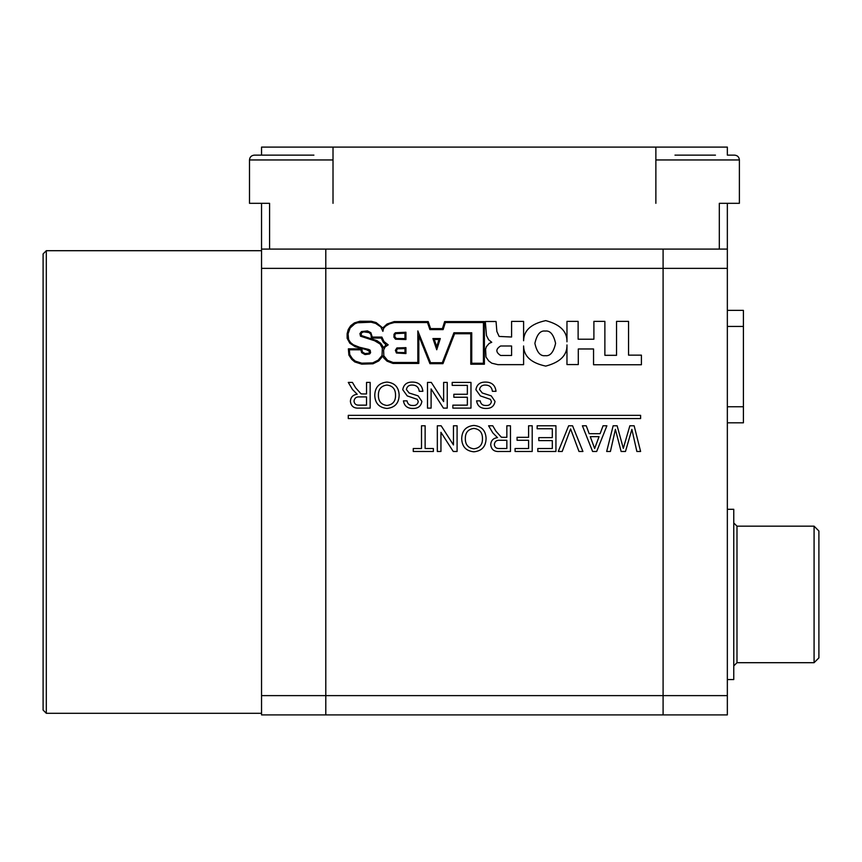 <?xml version="1.0" encoding="UTF-8"?>
<svg xmlns="http://www.w3.org/2000/svg" width="862" height="862" viewBox="0 0 862 862"><rect width="100%" height="100%" fill="white"/><g stroke="black" fill="none" stroke-linecap="round" stroke-linejoin="round"><path stroke-width="1.29" d="M46.311 713.294L43.1 710.083L43.1 253.913L46.311 250.702L46.311 713.294L261.542 713.294M261.542 249.096L269.58 249.096L269.58 203.324L261.542 203.324L261.542 714.9L325.793 714.9L325.793 695.623L325.793 714.9L663.093 714.9L663.093 249.096L663.093 714.9L727.345 714.9L727.345 695.623L261.542 695.623M269.58 249.096L727.345 249.096L727.345 268.373L325.793 268.373L325.793 695.623L325.793 249.096L325.793 268.373L261.542 268.373M814.084 526.165L818.9 530.992L818.9 657.878L814.084 662.695L814.084 526.165L736.988 526.165L736.988 662.695L733.767 665.906M727.345 509.302L733.767 509.302L733.767 679.558L727.345 679.558M523.6 345.964L523.6 364.648L497.902 364.648L491.814 363.214L488.743 360.952L485.985 357.03L485.597 349.218L486.383 346.686L489.217 343.367L491.749 342.289L488.625 339.757L486.48 335.555L485.306 321.504L496.049 321.504L496.868 331.461L499.13 336.439L511.586 337.02L511.586 321.397L523.6 321.397L523.6 340.759C523.762 330.469 531.132 323.756 545.732 320.621C560.181 324.446 567.25 331.504 566.97 341.794L566.97 321.375L578.122 321.375L578.122 339.208L593.896 339.208L593.896 321.375L604.876 321.375L604.876 355.316L616.545 355.316L616.545 321.375L628.549 321.375L628.549 355.144L641.414 355.144L641.414 364.745L593.552 364.745L593.552 348.97L578.294 348.97L578.294 364.572L566.97 364.572L566.97 344.94C567.25 355.23 560.181 362.288 545.732 366.102C531.132 362.977 523.762 356.265 523.6 345.964M500.628 345.996C495.618 349.078 495.618 352.235 500.617 355.467L511.586 355.467L511.586 345.996L500.628 345.996M545.237 355.661C550.128 356.362 553.587 352.267 555.591 343.367C553.587 334.467 550.128 330.361 545.237 331.062C540.345 330.361 536.886 334.467 534.882 343.367C536.886 352.267 540.345 356.362 545.237 355.661M417.844 330.922L417.844 362.471L393.05 362.471L387.566 360.359L383.827 355.78L383.612 350.015L385.077 346.998L388.202 344.854L383.999 341.524L381.888 337.085L372.265 337.085L370.843 332.678L367.46 330.9L361.49 331.579L359.917 333.594L360.499 336.202L374.636 340.759L380.142 344.046L382.329 348.194L382.049 355.489L378.192 360.154L372.729 362.88L361.749 363.171L355.316 361.135L352.439 358.711L349.789 354.713L349.347 349.8L360.866 349.8L361.652 352.666L365.035 354.584L369.604 353.98L370.595 352.698L370.175 350.231L368.656 349.422L359.583 347.289L353.409 344.822L350.565 342.58L348.604 339.563L348.086 333.853L350.134 327.959L354.896 323.735L357.547 322.754L371.156 322.226L375.713 323.444L380.81 326.935L382.89 331.353L383.568 328.454L385.551 326.192L389.516 323.832L394.3 322.539L427.498 322.539L429.901 329.596L443.122 329.596L445.363 322.539L483.431 322.539L483.431 363.258L471.74 363.258L471.74 332.775L453.929 332.775L442.303 362.708L430.569 362.708L417.844 330.922M383.04 346.75L383.278 347.989L386.047 344.854L383.191 342.074L381.23 338.055L371.403 338.055L370.908 334.391L369.087 332.592L363.678 331.859L361.393 332.872L361.21 335.49L376.899 340.63L380.778 343.313L383.04 346.75M418.813 363.43L392.953 363.43L387.038 361.167L383.568 357.719L382.879 355.963L378.806 360.898L372.977 363.807L361.684 364.141L354.799 361.954L351.718 359.357L348.884 355.058L348.377 348.841L361.792 348.841L362.417 352.084L365.143 353.614L369.044 353.129L369.626 351.448L366.458 349.703L355.187 346.707L349.832 343.216L347.127 338.281L347.127 333.766L348.259 329.467L350.715 325.707L354.433 322.884L359.863 321.257L371.263 321.257L376.101 322.55L382.76 327.937L387.049 324.015L394.214 321.58L428.198 321.58L430.591 328.627L442.421 328.627L444.652 321.58L484.39 321.58L484.39 364.227L470.781 364.227L470.781 333.745L454.586 333.745L442.96 363.667L429.922 363.667L418.813 335.911L418.813 363.43M438.984 339.499L436.711 346.675L434.276 339.499L438.984 339.499M436.743 349.767L432.929 338.54L440.299 338.54L436.743 349.767M396.423 353.011L405.937 353.571L405.937 347.634L396.897 347.946L395.367 350.338L396.423 353.011M397.457 352.45L404.968 352.612L404.968 348.593L397.339 348.819L396.337 351.049L397.457 352.45M395.539 339.219L405.937 339.542L405.937 332.236L395.335 332.764L394.009 334.294L393.923 337.15L395.539 339.219M396.434 338.486L404.968 338.583L404.968 333.206L395.83 333.594L394.915 334.628L394.882 336.977L396.434 338.486M629.853 425.785L634.141 425.785L640.606 451.483L636.867 451.483L631.878 429.373L625.478 451.483L621.125 451.483L615.403 429.373L610.415 451.483L606.676 451.483L613.151 425.785L617.138 425.785L623.312 448.38L629.853 425.785M603.044 425.785L606.891 425.785L596.687 451.483L592.603 451.483L582.4 425.785L586.246 425.785L589.166 433.683L600.124 433.683L603.044 425.785M596.407 443.768L599.036 436.657L590.265 436.657L594.651 448.509L596.407 443.768M568.64 425.785L572.562 425.785L582.927 451.483L578.995 451.483L570.601 428.91L562.196 451.483L558.264 451.483L568.64 425.785M537.155 425.785L555.936 425.785L555.936 451.483L537.813 451.483L537.813 448.509L552.305 448.509L552.305 440.611L538.804 440.611L538.804 437.637L552.305 437.637L552.305 428.748L537.155 428.748L537.155 425.785M528.589 425.785L532.21 425.785L532.21 451.483L515.077 451.483L515.077 448.509L528.589 448.509L528.589 440.277L517.06 440.277L517.06 437.314L528.589 437.314L528.589 425.785M506.845 425.785L510.466 425.785L510.466 451.483L499.313 451.483C494.142 451.839 491.265 449.533 490.693 444.555C491.06 440.45 493.333 438.144 497.514 437.637L492.805 432.875L488.592 425.785L492.752 425.785L495.952 431.205L501.339 437.196L503.128 437.314L506.845 437.314L506.845 425.785M506.845 440.277L499.96 440.277C496.663 439.986 494.788 441.376 494.325 444.469C494.659 447.259 496.275 448.606 499.184 448.509L506.845 448.509L506.845 440.277M473.895 425.451C481.578 426.194 485.64 430.472 486.082 438.295C485.952 446.494 481.88 450.998 473.874 451.807C466.03 451.009 461.967 446.602 461.698 438.586C461.989 430.601 466.051 426.216 473.895 425.451M482.461 438.252C482.408 432.401 479.552 429.125 473.906 428.414C468.131 429.179 465.264 432.584 465.329 438.618C465.275 444.62 468.12 448.035 473.863 448.843C479.843 448.035 482.709 444.512 482.461 438.252M453.466 425.785L457.086 425.785L457.086 451.483L453.261 451.483L440.945 432.304L440.945 451.483L437.325 451.483L437.325 425.785L441.15 425.785L453.466 444.954L453.466 425.785M421.507 425.785L425.128 425.785L425.128 448.509L433.37 448.509L433.37 451.483L413.264 451.483L413.264 448.509L421.507 448.509L421.507 425.785M366.533 382.416L370.154 382.416L370.154 408.114L359.001 408.114C353.829 408.48 350.953 406.164 350.381 401.186C350.748 397.08 353.021 394.785 357.202 394.268L352.493 389.505L348.28 382.416L352.439 382.416L355.64 387.835L361.027 393.826L362.816 393.945L366.533 393.945L366.533 382.416M366.533 396.908L359.648 396.908C356.351 396.617 354.476 398.018 354.013 401.11C354.347 403.89 355.963 405.237 358.872 405.151L366.533 405.151L366.533 396.908M386.963 382.082C394.645 382.825 398.707 387.103 399.149 394.925C399.02 403.125 394.947 407.64 386.941 408.437C379.086 407.64 375.035 403.233 374.765 395.216C375.045 387.232 379.118 382.847 386.963 382.082M395.529 394.882C395.475 389.031 392.619 385.756 386.973 385.045C381.187 385.81 378.332 389.215 378.396 395.249C378.343 401.261 381.176 404.666 386.919 405.474C392.91 404.677 395.777 401.142 395.529 394.882M412.111 382.082C418.501 382.028 422.089 385.098 422.876 391.305L419.244 391.305C418.727 387.253 416.4 385.163 412.262 385.045C408.965 384.958 407.015 386.456 406.401 389.527L409.138 392.997L418.092 395.852L421.884 401.401C421.044 406.196 418.07 408.545 412.963 408.437C407.5 408.556 404.321 406.034 403.438 400.862L407.058 400.862C407.597 404.041 409.515 405.582 412.823 405.474C415.84 405.69 417.65 404.407 418.264 401.638L417.337 399.375L407.23 395.917L402.769 389.71C403.642 384.635 406.756 382.092 412.111 382.082M443.628 382.416L447.249 382.416L447.249 408.114L443.424 408.114L431.108 388.934L431.108 408.114L427.487 408.114L427.487 382.416L431.312 382.416L443.628 401.584L443.628 382.416M452.194 382.416L470.975 382.416L470.975 408.114L452.852 408.114L452.852 405.151L467.355 405.151L467.355 397.242L453.843 397.242L453.843 394.268L467.355 394.268L467.355 385.379L452.194 385.379L452.194 382.416M485.252 382.082C491.652 382.028 495.241 385.098 496.016 391.305L492.396 391.305C491.879 387.253 489.551 385.163 485.414 385.045C482.117 384.958 480.156 386.456 479.541 389.527L482.278 392.997L491.232 395.852L495.025 401.401C494.185 406.196 491.211 408.545 486.103 408.437C480.651 408.556 477.473 406.034 476.578 400.862L480.199 400.862C480.737 404.041 482.655 405.582 485.963 405.474C488.98 405.69 490.801 404.407 491.405 401.638L490.478 399.375L480.371 395.917L475.921 389.71C476.783 384.635 479.897 382.092 485.252 382.082M640.606 418.555L640.606 415.344L348.28 415.344L348.28 418.555L640.606 418.555M727.345 268.373L727.345 695.623M727.345 422.811L743.41 422.811L743.41 406.745L727.345 406.745M727.345 326.439L743.41 326.439L743.41 310.374L727.345 310.374M743.41 326.439L743.41 406.745M727.345 155.138L734.575 155.138L727.345 155.138L727.345 147.1L261.542 147.1L261.542 155.138L254.312 155.138L313.908 155.138M333.012 147.1L333.012 203.324M655.874 203.324L655.874 147.1M719.317 249.096L719.317 203.324L727.345 203.324L727.345 249.096M293.673 155.138L261.542 155.138M333.012 159.955L249.495 159.955L249.495 203.324L261.542 203.324M674.978 155.138L715.46 155.138M727.345 203.324L739.391 203.324L739.391 159.955C739.111 157.024 737.506 155.419 734.575 155.138M739.391 159.955L655.874 159.955M46.311 250.702L261.542 250.702M814.084 662.695L736.988 662.695M736.988 526.165L733.767 522.954M249.495 159.955C249.754 157.056 251.359 155.451 254.312 155.138"/></g></svg>
